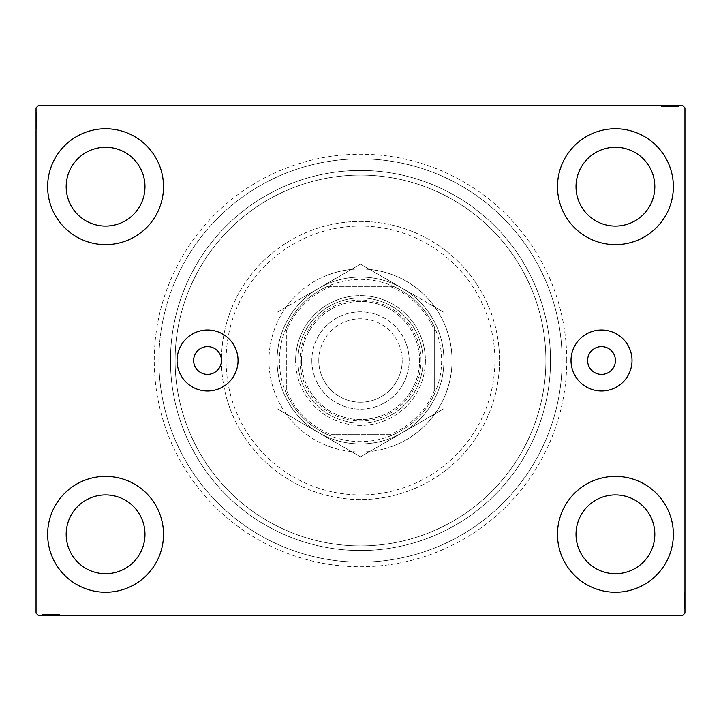 <?xml version="1.0" encoding="UTF-8"?>
<svg xmlns="http://www.w3.org/2000/svg" width="721" height="721" viewBox="0 0 721 721"><rect width="100%" height="100%" fill="white"/><g stroke="black" fill="none" stroke-linecap="round" stroke-linejoin="round"><path stroke-width="0.54" stroke-dasharray="3.6 2.7" d="M615.428 360.5A13.906 13.906 0 0 0 601.521 346.594A13.906 13.906 0 0 0 587.615 360.5A13.906 13.906 0 0 0 601.521 374.406A13.906 13.906 0 0 0 615.428 360.5M193.643 360.5A13.906 13.906 0 0 1 207.549 346.594A13.906 13.906 0 0 1 221.446 360.5A13.906 13.906 0 0 1 207.549 374.406A13.906 13.906 0 0 1 193.643 360.5M632.02 360.5A30.498 30.498 0 0 0 601.521 330.002A30.498 30.498 0 0 0 571.023 360.5A30.498 30.498 0 0 0 601.521 390.998A30.498 30.498 0 0 0 632.02 360.5M238.047 360.5A30.498 30.498 0 0 0 207.549 330.002A30.498 30.498 0 0 0 177.051 360.5A30.498 30.498 0 0 0 207.549 390.998A30.498 30.498 0 0 0 238.047 360.5M566.76 360.5A206.26 206.26 0 0 0 360.5 154.24A206.26 206.26 0 0 0 154.24 360.5A206.26 206.26 0 0 0 360.5 566.76A206.26 206.26 0 0 0 566.76 360.5M158.881 360.5A201.619 201.619 0 0 1 360.5 158.881A201.619 201.619 0 0 1 562.119 360.5A201.619 201.619 0 0 1 360.5 562.119A201.619 201.619 0 0 1 158.881 360.5A201.619 201.619 0 0 1 360.5 158.881A201.619 201.619 0 0 1 562.119 360.5A201.619 201.619 0 0 1 360.5 562.119A201.619 201.619 0 0 1 158.881 360.5M47.64 534.315A57.941 57.941 0 0 1 105.572 476.374A57.941 57.941 0 0 1 163.514 534.315A57.941 57.941 0 0 1 105.572 592.247A57.941 57.941 0 0 1 47.64 534.315A57.941 57.941 0 0 1 105.572 476.374A57.941 57.941 0 0 1 163.514 534.315A57.941 57.941 0 0 1 105.572 592.247A57.941 57.941 0 0 1 47.64 534.315A57.941 57.941 0 0 1 105.572 476.374A57.941 57.941 0 0 1 163.514 534.315A57.941 57.941 0 0 1 105.572 592.247A57.941 57.941 0 0 1 47.64 534.315M557.486 186.685A57.941 57.941 0 0 1 615.428 128.753A57.941 57.941 0 0 1 673.36 186.685A57.941 57.941 0 0 1 615.428 244.626A57.941 57.941 0 0 1 557.486 186.685A57.941 57.941 0 0 1 615.428 128.753A57.941 57.941 0 0 1 673.36 186.685A57.941 57.941 0 0 1 615.428 244.626A57.941 57.941 0 0 1 557.486 186.685A57.941 57.941 0 0 1 615.428 128.753A57.941 57.941 0 0 1 673.36 186.685A57.941 57.941 0 0 1 615.428 244.626A57.941 57.941 0 0 1 557.486 186.685M557.486 534.315A57.941 57.941 0 0 1 615.428 476.374A57.941 57.941 0 0 1 673.36 534.315A57.941 57.941 0 0 1 615.428 592.247A57.941 57.941 0 0 1 557.486 534.315A57.941 57.941 0 0 1 615.428 476.374A57.941 57.941 0 0 1 673.36 534.315A57.941 57.941 0 0 1 615.428 592.247A57.941 57.941 0 0 1 557.486 534.315A57.941 57.941 0 0 1 615.428 476.374A57.941 57.941 0 0 1 673.36 534.315A57.941 57.941 0 0 1 615.428 592.247A57.941 57.941 0 0 1 557.486 534.315M47.64 186.685A57.941 57.941 0 0 1 105.572 128.753A57.941 57.941 0 0 1 163.514 186.685A57.941 57.941 0 0 1 105.572 244.626A57.941 57.941 0 0 1 47.64 186.685A57.941 57.941 0 0 1 105.572 128.753A57.941 57.941 0 0 1 163.514 186.685A57.941 57.941 0 0 1 105.572 244.626A57.941 57.941 0 0 1 47.64 186.685A57.941 57.941 0 0 1 105.572 128.753A57.941 57.941 0 0 1 163.514 186.685A57.941 57.941 0 0 1 105.572 244.626A57.941 57.941 0 0 1 47.64 186.685M175.104 360.5A185.396 185.396 0 0 1 360.5 175.104A185.396 185.396 0 0 1 545.896 360.5A185.396 185.396 0 0 1 360.5 545.896A185.396 185.396 0 0 1 175.104 360.5A185.396 185.396 0 0 1 360.5 175.104A185.396 185.396 0 0 1 545.896 360.5A185.396 185.396 0 0 1 360.5 545.896A185.396 185.396 0 0 1 175.104 360.5A185.396 185.396 0 0 1 360.5 175.104A185.396 185.396 0 0 1 545.896 360.5A185.396 185.396 0 0 1 360.5 545.896A185.396 185.396 0 0 1 175.104 360.5A185.396 185.396 0 0 1 360.5 175.104A185.396 185.396 0 0 1 545.896 360.5A185.396 185.396 0 0 1 360.5 545.896A185.396 185.396 0 0 1 175.104 360.5M170.462 360.5A190.038 190.038 0 0 1 360.5 170.462A190.038 190.038 0 0 1 550.538 360.5A190.038 190.038 0 0 1 360.5 550.538A190.038 190.038 0 0 1 170.462 360.5A190.038 190.038 0 0 1 360.5 170.462A190.038 190.038 0 0 1 550.538 360.5A190.038 190.038 0 0 1 360.5 550.538A190.038 190.038 0 0 1 170.462 360.5M66.179 186.685A39.394 39.394 0 0 1 105.572 147.291A39.394 39.394 0 0 1 144.975 186.685A39.394 39.394 0 0 1 105.572 226.088A39.394 39.394 0 0 1 66.179 186.685M576.025 534.315A39.394 39.394 0 0 1 615.428 494.912A39.394 39.394 0 0 1 654.821 534.315A39.394 39.394 0 0 1 615.428 573.709A39.394 39.394 0 0 1 576.025 534.315M576.025 186.685A39.394 39.394 0 0 1 615.428 147.291A39.394 39.394 0 0 1 654.821 186.685A39.394 39.394 0 0 1 615.428 226.088A39.394 39.394 0 0 1 576.025 186.685M66.179 534.315A39.394 39.394 0 0 1 105.572 494.912A39.394 39.394 0 0 1 144.975 534.315A39.394 39.394 0 0 1 105.572 573.709A39.394 39.394 0 0 1 66.179 534.315M667.898 105.572L678.209 105.572L667.898 105.572L667.898 106.501L665.934 106.501L665.925 105.572L678.209 105.572L661.779 105.572L678.001 105.572L661.779 105.572L678.001 105.572L661.779 105.572L678.001 105.572L661.779 105.572L678.001 105.572L665.925 105.572L665.934 106.501L678.001 106.501L678.001 105.572L661.779 105.572L678.416 105.572L661.779 105.572L678.001 105.572L661.779 105.572L678.001 105.572L678.001 106.501L672.801 106.501L672.801 105.572L672.801 106.501L678.001 106.501L678.001 105.572L678.001 106.501L661.779 106.501L661.779 105.572L661.779 106.501L678.416 106.501L678.416 105.572L661.355 105.572L678.416 105.572L661.355 105.572L678.416 105.572L661.355 105.572L678.416 105.572L678.416 106.501L676.541 106.501L676.541 105.572L676.514 106.501L675.298 106.501L675.298 105.572M682.634 105.572L38.366 105.572L36.05 107.889L36.05 613.111L38.366 615.428L682.634 615.428L684.95 613.111L684.95 107.889L682.634 105.572M673.874 106.501L661.779 106.501L678.209 106.501L675.505 106.501L676.857 106.501L676.857 105.572L675.505 105.572L678.209 105.572L675.505 105.572L678.209 105.572L675.505 105.572L678.209 105.572L676.857 105.572L676.857 106.501L675.505 106.501L675.505 105.572L675.505 106.501L676.749 106.501L676.749 105.572L663.023 105.572L676.749 105.572L663.023 105.572L676.749 105.572L667.394 105.572L676.749 105.572L676.749 106.501L661.779 106.501L661.779 105.572L661.779 106.501L678.001 106.501L678.001 105.572L678.001 106.501L661.779 106.501L661.779 105.572L661.779 106.501L673.874 106.501L673.874 105.572M53.102 615.428L42.791 615.428L53.102 615.428L53.102 614.499L55.066 614.499L55.075 615.428L42.791 615.428L59.221 615.428L42.999 615.428L59.221 615.428L42.999 615.428L59.221 615.428L42.999 615.428L59.221 615.428L42.999 615.428L55.075 615.428L55.066 614.499L42.999 614.499L42.999 615.428L59.221 615.428L42.584 615.428L59.221 615.428L42.999 615.428L59.221 615.428L42.999 615.428L42.999 614.499L48.199 614.499L48.199 615.428L48.199 614.499L42.999 614.499L42.999 615.428L42.999 614.499L59.221 614.499L59.221 615.428L59.221 614.499L42.584 614.499L42.584 615.428L59.645 615.428L42.584 615.428L59.645 615.428L42.584 615.428L59.645 615.428L42.584 615.428L42.584 614.499L44.459 614.499L44.459 615.428L44.486 614.499L45.702 614.499L45.702 615.428M47.126 614.499L59.221 614.499L42.791 614.499L45.495 614.499L44.143 614.499L44.143 615.428L45.495 615.428L42.791 615.428L45.495 615.428L42.791 615.428L45.495 615.428L42.791 615.428L44.143 615.428L44.143 614.499L45.495 614.499L45.495 615.428L45.495 614.499L44.251 614.499L44.251 615.428L57.977 615.428L44.251 615.428L57.977 615.428L44.251 615.428L53.606 615.428L44.251 615.428L44.251 614.499L59.221 614.499L59.221 615.428L59.221 614.499L42.999 614.499L42.999 615.428L42.999 614.499L59.221 614.499L59.221 615.428L59.221 614.499L47.126 614.499L47.126 615.428M684.022 607.019L684.022 592.247L684.022 608.47L684.022 596.618L684.022 598.367L684.95 598.376L684.95 596.411L684.95 608.677L684.95 596.411L684.95 608.47L684.95 596.618L684.95 598.367L684.022 598.367L684.022 596.411L684.95 596.402L684.95 608.677L684.95 592.247L684.95 608.47L684.95 592.247L684.95 608.47L684.95 592.247L684.95 608.47L684.95 592.247L684.95 608.47L684.95 596.402L684.022 596.411L684.022 608.47L684.95 608.47L684.95 592.247L684.95 608.885L684.95 592.247L684.95 608.47L684.95 592.247L684.95 608.47L684.022 608.47L684.022 603.27L684.95 603.27L684.022 603.27L684.022 608.47L684.95 608.47L684.022 608.47L684.022 592.247L684.95 592.247L684.022 592.247L684.022 608.885L684.95 608.885L684.95 591.833L684.95 608.885L684.95 591.833L684.95 608.885L684.95 591.833L684.95 608.885L684.022 608.885L684.022 607.019L684.95 607.019M684.022 602.882L684.022 591.833L684.022 608.885L684.022 592.247L684.022 608.677L684.022 605.973L684.022 607.325L684.95 607.325L684.95 605.973L684.95 608.677L684.95 605.973L684.95 608.677L684.95 605.973L684.95 608.677L684.95 607.325L684.022 607.325L684.022 605.973L684.95 605.973L684.022 605.973L684.022 607.226L684.95 607.226L684.95 593.5L684.95 607.226L684.95 593.5L684.95 607.226L684.95 597.862L684.95 607.226L684.022 607.226L684.022 604.477L684.95 604.477L684.022 604.486L684.022 602.882L684.95 602.882M36.978 113.981L36.978 128.753L36.978 112.53L36.978 124.382L36.978 122.633L36.05 122.624L36.05 124.589L36.05 112.323L36.05 124.589L36.05 112.53L36.05 124.382L36.05 122.633L36.978 122.633L36.978 124.589L36.05 124.598L36.05 112.323L36.05 128.753L36.05 112.53L36.05 128.753L36.05 112.53L36.05 128.753L36.05 112.53L36.05 128.753L36.05 112.53L36.05 124.598L36.978 124.589L36.978 112.53L36.05 112.53L36.05 128.753L36.05 112.116L36.05 128.753L36.05 112.53L36.05 128.753L36.05 112.53L36.978 112.53L36.978 117.73L36.05 117.73L36.978 117.73L36.978 112.53L36.05 112.53L36.978 112.53L36.978 128.753L36.05 128.753L36.978 128.753L36.978 112.116L36.05 112.116L36.05 129.167L36.05 112.116L36.05 129.167L36.05 112.116L36.05 129.167L36.05 112.116L36.978 112.116L36.978 113.981L36.05 113.981M36.978 118.118L36.978 129.167L36.978 112.116L36.978 128.753L36.978 112.323L36.978 115.027L36.978 113.675L36.05 113.675L36.05 115.027L36.05 112.323L36.05 115.027L36.05 112.323L36.05 115.027L36.05 112.323L36.05 113.675L36.978 113.675L36.978 115.027L36.05 115.027L36.978 115.027L36.978 113.774L36.05 113.774L36.05 127.5L36.05 113.774L36.05 127.5L36.05 113.774L36.05 123.138L36.05 113.774L36.978 113.774L36.978 116.523L36.05 116.523L36.978 116.514L36.978 118.118L36.05 118.118M36.978 115.234L36.05 115.234M36.978 114.008L36.05 114.008M36.978 128.753L36.05 128.753L36.978 128.753M36.978 119.389L36.978 124.841L36.978 119.389L36.05 119.389L36.05 124.841L36.05 119.389L36.05 124.841L36.05 119.389L36.978 119.389L36.978 124.841L36.05 124.841L36.978 124.841L36.978 119.389L36.05 119.389L36.978 119.389M36.978 112.53L36.05 112.53L36.978 112.53M36.978 116.649L36.05 116.649M36.978 116.811L36.978 129.167L36.978 112.116L36.978 129.167L36.978 113.774L36.978 115.684L36.05 115.657L36.978 115.684L36.978 116.811L36.05 116.811M36.978 116.478L36.05 116.478L36.978 116.505M36.978 122.912L36.05 122.912L36.978 122.921M36.978 125.382L36.05 125.382M36.978 129.167L36.05 129.167M36.978 126.418L36.05 126.418M36.978 125.418L36.05 125.418M36.978 127.5L36.05 127.5M36.978 125.445L36.05 125.445M36.978 123.354L36.05 123.354M36.978 121.741L36.05 121.741M36.978 116.441L36.05 116.441M36.978 120.569L36.05 120.578M36.978 120.641L36.05 120.641L36.978 120.65M36.978 112.116L36.05 112.116L36.978 112.116M36.978 122.633L36.978 113.774L36.05 113.774L36.978 113.774L36.05 113.774L36.978 113.774L36.978 118.415L36.05 118.424L36.978 118.424L36.978 112.323L36.05 112.323L36.978 112.323L36.978 113.675L36.978 112.323L36.05 112.323L36.978 112.323L36.978 113.675L36.05 113.675L36.978 113.675L36.978 115.027L36.05 115.027L36.978 115.027L36.978 112.323L36.978 124.589L36.05 124.589L36.978 124.589L36.978 122.633L36.05 122.633M36.978 124.733L36.05 124.733M36.978 121.281L36.05 121.281M36.978 117.135L36.05 117.135L36.05 120.227L36.05 114.188L36.05 117.135L36.978 117.135M36.978 127.085L36.05 127.085L36.05 114.188L36.05 127.085L36.978 127.085M36.978 124.697L36.05 124.697M36.978 121.885L36.05 121.885M36.978 120.227L36.05 120.227L36.978 120.227M36.978 120.028L36.05 120.028M36.978 114.188L36.05 114.188M36.978 128.167L36.05 128.167M36.978 120.434L36.05 120.461M36.978 126.635L36.05 126.635M36.978 114.603L36.05 114.603M36.978 117.73L36.05 117.73L36.978 117.73M36.978 122.903L36.05 122.903M36.978 123.138L36.05 123.138L36.978 123.138L36.978 118.415L36.978 123.138L36.05 123.138M36.978 121.543L36.05 121.543M36.978 117.577L36.05 117.577M36.978 115.748L36.05 115.748M36.978 113.927L36.05 113.927M36.978 118.037L36.05 118.037M36.978 119.65L36.05 119.65M36.978 121.479L36.05 121.479M36.978 124.382L36.05 124.382L36.978 124.382M36.978 124.183L36.05 124.183M36.978 118.415L36.05 118.415L36.978 118.415M36.978 112.323L36.978 113.675L36.05 113.675L36.978 113.675L36.978 115.027L36.978 112.323L36.05 112.323M684.022 605.766L684.95 605.766M684.022 606.992L684.95 606.992M684.022 592.247L684.95 592.247L684.022 592.247M684.022 601.611L684.022 596.159L684.022 601.611L684.95 601.611L684.95 596.159L684.95 601.611L684.95 596.159L684.95 601.611L684.022 601.611L684.022 596.159L684.95 596.159L684.022 596.159L684.022 601.611L684.95 601.611L684.022 601.611M684.022 608.47L684.95 608.47L684.022 608.47M684.022 604.351L684.95 604.351M684.022 604.189L684.022 591.833L684.022 608.885L684.022 591.833L684.022 607.226L684.022 605.316L684.95 605.343L684.022 605.316L684.022 604.189L684.95 604.189M684.022 604.522L684.95 604.522L684.022 604.495M684.022 598.088L684.95 598.088L684.022 598.079M684.022 595.618L684.95 595.618M684.022 591.833L684.95 591.833M684.022 594.582L684.95 594.582M684.022 595.582L684.95 595.582M684.022 593.5L684.95 593.5M684.022 595.555L684.95 595.555M684.022 597.646L684.95 597.646M684.022 599.259L684.95 599.259M684.022 604.558L684.95 604.558M684.022 600.431L684.95 600.422M684.022 600.359L684.95 600.359L684.022 600.35M684.022 608.885L684.95 608.885L684.022 608.885M684.022 598.367L684.022 607.226L684.95 607.226L684.022 607.226L684.95 607.226L684.022 607.226L684.022 602.585L684.95 602.576L684.022 602.576L684.022 608.677L684.95 608.677L684.022 608.677L684.022 607.325L684.022 608.677L684.95 608.677L684.022 608.677L684.022 607.325L684.95 607.325L684.022 607.325L684.022 605.973L684.95 605.973L684.022 605.973L684.022 608.677L684.022 596.411L684.95 596.411L684.022 596.411L684.022 598.367L684.95 598.367M684.022 596.267L684.95 596.267M684.022 599.719L684.95 599.719M684.022 603.865L684.95 603.865L684.95 600.773L684.95 606.812L684.95 603.865L684.022 603.865M684.022 593.915L684.95 593.915L684.95 606.812L684.95 593.915L684.022 593.915M684.022 596.303L684.95 596.303M684.022 599.115L684.95 599.115M684.022 600.773L684.95 600.773L684.022 600.773M684.022 600.972L684.95 600.972M684.022 606.812L684.95 606.812M684.022 592.833L684.95 592.833M684.022 600.566L684.95 600.539M684.022 594.365L684.95 594.365M684.022 606.397L684.95 606.397M684.022 603.27L684.95 603.27L684.022 603.27M684.022 598.097L684.95 598.097M684.022 597.862L684.95 597.862L684.022 597.862L684.022 602.585L684.022 597.862L684.95 597.862M684.022 599.457L684.95 599.457M684.022 603.423L684.95 603.423M684.022 605.252L684.95 605.252M684.022 607.073L684.95 607.073M684.022 602.963L684.95 602.963M684.022 601.35L684.95 601.35M684.022 599.521L684.95 599.521M684.022 596.618L684.95 596.618L684.022 596.618M684.022 596.817L684.95 596.817M684.022 602.585L684.95 602.585L684.022 602.585M684.022 608.677L684.022 607.325L684.95 607.325L684.022 607.325L684.022 605.973L684.022 608.677L684.95 608.677M45.702 614.499L44.251 614.499L47 614.499L47 615.428L46.982 614.499L48.595 614.499L48.595 615.428M49.866 614.499L55.31 614.499L49.866 614.499L49.866 615.428L55.31 615.428L49.866 615.428L55.31 615.428L49.866 615.428L49.866 614.499L55.31 614.499L55.31 615.428L55.31 614.499L49.866 614.499L49.866 615.428L49.866 614.499M48.595 614.499L59.221 614.499L42.999 614.499L59.221 614.499L42.999 614.499L59.221 614.499L59.221 615.428L59.221 614.499L42.999 614.499L42.999 615.428L42.999 614.499L55.075 614.499L53.381 614.499L53.381 615.428L53.381 614.499L55.859 614.499L55.859 615.428L55.896 614.499L59.645 614.499L59.645 615.428L59.645 614.499L56.896 614.499L56.896 615.428M55.923 614.499L42.584 614.499L46.135 614.499L46.135 615.428L46.162 614.499L46.955 614.499L46.955 615.428L46.973 614.499L44.251 614.499L57.977 614.499L57.977 615.428L57.977 614.499L55.923 614.499L55.923 615.428M56.896 614.499L51.047 614.499L51.038 615.428L51.047 614.499L59.645 614.499L51.119 614.499L51.119 615.428L51.119 614.499L42.584 614.499L42.584 615.428L42.584 614.499L51.038 614.499L44.251 614.499L44.251 615.428L44.251 614.499L51.128 614.499L51.128 615.428L51.128 614.499L57.977 614.499L51.047 614.499L51.038 615.428L51.047 614.499L59.645 614.499L59.645 615.428M53.832 614.499L53.832 615.428M52.209 614.499L52.209 615.428M59.645 614.499L42.584 614.499L51.038 614.499L42.999 614.499L42.999 615.428L42.999 614.499L42.999 615.428L42.999 614.499L42.999 615.428L42.999 614.499L42.999 615.428L42.999 614.499L48.199 614.499L48.199 615.428L48.199 614.499L42.999 614.499L42.999 615.428L42.999 614.499L59.221 614.499L59.221 615.428L59.221 614.499L59.221 615.428L59.221 614.499L59.221 615.428L59.221 614.499L59.221 615.428L59.221 614.499L59.221 615.428L59.221 614.499L42.999 614.499L42.999 615.428L42.999 614.499L54.859 614.499L54.859 615.428L54.859 614.499L53.111 614.499L53.111 615.428L53.111 614.499L55.066 614.499L54.661 615.428M46.919 614.499L46.919 615.428M55.202 614.499L55.202 615.428M51.75 614.499L51.75 615.428M47.604 614.499L47.604 615.428L50.695 615.428L44.666 615.428L47.604 615.428L47.604 614.499M57.563 614.499L57.563 615.428L44.666 615.428L57.563 615.428L57.563 614.499M55.175 614.499L55.175 615.428M52.363 614.499L52.363 615.428M50.695 614.499L50.695 615.428L50.695 614.499M50.506 614.499L50.506 615.428M44.666 614.499L44.666 615.428M54.661 614.499L44.251 614.499L44.251 615.428L44.251 614.499L47.289 614.499L47.289 615.428M57.977 614.499L57.977 615.428M58.644 614.499L58.644 615.428M50.912 614.499L50.939 615.428M57.103 614.499L57.103 615.428M45.081 614.499L45.081 615.428M47.289 614.499L55.066 614.499L48.902 614.499L53.606 614.499L53.606 615.428L53.606 614.499L48.884 614.499L48.902 615.428L48.902 614.499L42.791 614.499L42.791 615.428L42.791 614.499L44.143 614.499L42.791 614.499L42.791 615.428L42.791 614.499L44.143 614.499L44.143 615.428L44.143 614.499L45.495 614.499L45.495 615.428L45.495 614.499L42.791 614.499L53.102 614.499M52.011 614.499L52.011 615.428M48.055 614.499L48.055 615.428M46.216 614.499L46.216 615.428M44.396 614.499L44.396 615.428M48.514 614.499L48.514 615.428M50.128 614.499L50.128 615.428M51.957 614.499L51.957 615.428M53.399 614.499L53.399 615.428M51.056 614.499L51.056 615.428M44.251 614.499L48.884 614.499L44.251 614.499M48.884 614.499L48.884 615.428L48.884 614.499M53.606 614.499L53.606 615.428M42.791 614.499L44.143 614.499L44.143 615.428L44.143 614.499L45.495 614.499L42.791 614.499L42.791 615.428M675.298 106.501L676.749 106.501L674 106.501L674 105.572L674.018 106.501L672.405 106.501L672.405 105.572M671.134 106.501L665.69 106.501L671.134 106.501L671.134 105.572L665.69 105.572L671.134 105.572L665.69 105.572L671.134 105.572L671.134 106.501L665.69 106.501L665.69 105.572L665.69 106.501L671.134 106.501L671.134 105.572L671.134 106.501M672.405 106.501L661.779 106.501L678.001 106.501L661.779 106.501L678.001 106.501L661.779 106.501L661.779 105.572L661.779 106.501L678.001 106.501L678.001 105.572L678.001 106.501L665.925 106.501L667.619 106.501L667.619 105.572L667.619 106.501L665.141 106.501L665.141 105.572L665.104 106.501L661.355 106.501L661.355 105.572L661.355 106.501L664.104 106.501L664.104 105.572M665.077 106.501L678.416 106.501L674.865 106.501L674.865 105.572L674.838 106.501L674.045 106.501L674.045 105.572L674.027 106.501L676.749 106.501L663.023 106.501L663.023 105.572L663.023 106.501L665.077 106.501L665.077 105.572M664.104 106.501L669.953 106.501L669.962 105.572L669.953 106.501L661.355 106.501L669.881 106.501L669.881 105.572L669.881 106.501L678.416 106.501L678.416 105.572L678.416 106.501L669.962 106.501L676.749 106.501L676.749 105.572L676.749 106.501L669.872 106.501L669.872 105.572L669.872 106.501L663.023 106.501L669.953 106.501L669.962 105.572L669.953 106.501L661.355 106.501L661.355 105.572M667.168 106.501L667.168 105.572M668.791 106.501L668.791 105.572M661.355 106.501L678.416 106.501L669.962 106.501L678.001 106.501L678.001 105.572L678.001 106.501L678.001 105.572L678.001 106.501L678.001 105.572L678.001 106.501L678.001 105.572L678.001 106.501L672.801 106.501L672.801 105.572L672.801 106.501L678.001 106.501L678.001 105.572L678.001 106.501L661.779 106.501L661.779 105.572L661.779 106.501L661.779 105.572L661.779 106.501L661.779 105.572L661.779 106.501L661.779 105.572L661.779 106.501L661.779 105.572L661.779 106.501L678.001 106.501L678.001 105.572L678.001 106.501L666.141 106.501L666.141 105.572L666.141 106.501L667.889 106.501L667.889 105.572L667.889 106.501L665.934 106.501L666.339 105.572M674.081 106.501L674.081 105.572M665.798 106.501L665.798 105.572M669.25 106.501L669.25 105.572M673.396 106.501L673.396 105.572L670.305 105.572L676.334 105.572L673.396 105.572L673.396 106.501M663.437 106.501L663.437 105.572L676.334 105.572L663.437 105.572L663.437 106.501M665.825 106.501L665.825 105.572M668.637 106.501L668.637 105.572M670.305 106.501L670.305 105.572L670.305 106.501M670.494 106.501L670.494 105.572M676.334 106.501L676.334 105.572M666.339 106.501L676.749 106.501L676.749 105.572L676.749 106.501L673.711 106.501L673.711 105.572M663.023 106.501L663.023 105.572M662.356 106.501L662.356 105.572M670.088 106.501L670.061 105.572M663.897 106.501L663.897 105.572M675.919 106.501L675.919 105.572M673.711 106.501L665.934 106.501L672.098 106.501L667.394 106.501L667.394 105.572L667.394 106.501L672.116 106.501L672.098 105.572L672.098 106.501L678.209 106.501L678.209 105.572L678.209 106.501L676.857 106.501L678.209 106.501L678.209 105.572L678.209 106.501L676.857 106.501L676.857 105.572L676.857 106.501L675.505 106.501L675.505 105.572L675.505 106.501L678.209 106.501L667.898 106.501M668.989 106.501L668.989 105.572M672.945 106.501L672.945 105.572M674.784 106.501L674.784 105.572M676.604 106.501L676.604 105.572M672.486 106.501L672.486 105.572M670.872 106.501L670.872 105.572M669.043 106.501L669.043 105.572M667.601 106.501L667.601 105.572M669.944 106.501L669.944 105.572M676.749 106.501L672.116 106.501L676.749 106.501M672.116 106.501L672.116 105.572L672.116 106.501M667.394 106.501L667.394 105.572M678.209 106.501L676.857 106.501L676.857 105.572L676.857 106.501L675.505 106.501L678.209 106.501L678.209 105.572M411.826 484.728A134.412 134.412 0 0 1 236.272 411.826A134.412 134.412 0 0 1 309.174 236.272A134.412 134.412 0 0 1 484.728 309.174A134.412 134.412 0 0 1 411.826 484.728M307.407 231.991A139.054 139.054 0 0 0 231.991 413.593A139.054 139.054 0 0 0 413.593 489.009A139.054 139.054 0 0 1 231.991 413.593A139.054 139.054 0 0 1 307.407 231.991A139.054 139.054 0 0 1 489.009 307.407A139.054 139.054 0 0 1 413.593 489.009A139.054 139.054 0 0 0 489.009 307.407A139.054 139.054 0 0 0 307.407 231.991M328.641 283.389A83.429 83.429 0 0 1 437.611 328.641A83.429 83.429 0 0 1 392.359 437.611A83.429 83.429 0 0 1 283.389 392.359A83.429 83.429 0 0 1 328.641 283.389A83.429 83.429 0 0 1 437.611 328.641A83.429 83.429 0 0 1 392.359 437.611A83.429 83.429 0 0 1 283.389 392.359A83.429 83.429 0 0 1 328.641 283.389M325.55 275.9A91.54 91.54 0 0 1 445.1 325.55A91.54 91.54 0 0 1 395.45 445.1A91.54 91.54 0 0 0 445.1 325.55A91.54 91.54 0 0 0 325.55 275.9A91.54 91.54 0 0 0 275.9 395.45A91.54 91.54 0 0 0 395.45 445.1A91.54 91.54 0 0 1 275.9 395.45A91.54 91.54 0 0 1 325.55 275.9M287.931 184.864A190.038 190.038 0 0 0 184.864 433.069A190.038 190.038 0 0 0 433.069 536.136A190.038 190.038 0 0 0 536.136 287.931A190.038 190.038 0 0 0 287.931 184.864A190.038 190.038 0 0 0 184.864 433.069A190.038 190.038 0 0 0 433.069 536.136A190.038 190.038 0 0 0 536.136 287.931A190.038 190.038 0 0 0 287.931 184.864M283.506 174.158A201.619 201.619 0 0 0 174.158 437.494A201.619 201.619 0 0 0 437.494 546.842A201.619 201.619 0 0 0 546.842 283.506A201.619 201.619 0 0 0 283.506 174.158A201.619 201.619 0 0 0 174.158 437.494A201.619 201.619 0 0 0 437.494 546.842A201.619 201.619 0 0 0 546.842 283.506A201.619 201.619 0 0 0 283.506 174.158M420.983 360.5A60.483 60.483 0 0 0 360.5 300.017A60.483 60.483 0 0 0 300.017 360.5A60.483 60.483 0 0 0 360.5 420.983A60.483 60.483 0 0 0 420.983 360.5M301.405 360.5A59.095 59.095 0 0 1 360.5 301.405A59.095 59.095 0 0 1 419.595 360.5A59.095 59.095 0 0 1 360.5 419.595A59.095 59.095 0 0 1 301.405 360.5A59.095 59.095 0 0 1 360.5 301.405A59.095 59.095 0 0 1 419.595 360.5A59.095 59.095 0 0 1 360.5 419.595A59.095 59.095 0 0 1 301.405 360.5M434.664 331.245L434.664 327.64A81.112 81.112 0 0 1 327.64 434.664A81.112 81.112 0 0 1 327.64 286.336L393.36 286.336A81.112 81.112 0 0 1 434.664 327.64L434.664 389.755A79.725 79.725 0 0 1 389.755 434.664L331.245 434.664A79.725 79.725 0 0 1 286.336 389.755L286.336 331.245A79.725 79.725 0 0 1 331.245 286.336L389.755 286.336A79.725 79.725 0 0 1 434.664 331.245L434.664 389.755M277.071 360.5A83.429 83.429 0 0 0 360.5 443.929A83.429 83.429 0 0 0 443.929 360.5A83.429 83.429 0 0 1 360.5 443.929A83.429 83.429 0 0 1 277.071 360.5A83.429 83.429 0 0 1 360.5 277.071A83.429 83.429 0 0 1 443.929 360.5A83.429 83.429 0 0 0 360.5 277.071A83.429 83.429 0 0 0 277.071 360.5L277.071 312.328L277.071 408.672L318.781 432.753L277.071 408.672L277.071 360.5A83.429 83.429 0 0 1 318.781 288.247L360.5 264.165L318.781 288.247A83.429 83.429 0 0 1 402.219 288.247L360.5 264.165L402.219 288.247A83.429 83.429 0 0 1 443.929 360.5L443.929 408.672L360.5 456.835L443.929 408.672L443.929 360.5A83.429 83.429 0 0 1 318.781 432.753L360.5 456.835L318.781 432.753A83.429 83.429 0 0 1 318.781 288.247A83.429 83.429 0 0 1 443.929 360.5A83.429 83.429 0 0 1 318.781 432.753L360.5 456.835L443.929 408.672L443.929 312.328L360.5 264.165L277.071 312.328L277.071 360.5A83.429 83.429 0 0 0 318.781 432.753A83.429 83.429 0 0 1 277.071 360.5L277.071 408.672L318.781 432.753L277.071 408.672L277.071 360.5A83.429 83.429 0 0 1 402.219 288.247A83.429 83.429 0 0 1 402.219 432.753A83.429 83.429 0 0 1 318.781 432.753L360.5 456.835L443.929 408.672L443.929 312.328L360.5 264.165L277.071 312.328L277.071 360.5M331.245 286.336L327.64 286.336A81.112 81.112 0 0 1 393.36 286.336L389.755 286.336M286.336 389.755L286.336 331.245M389.755 434.664L331.245 434.664M286.336 393.36A81.112 81.112 0 0 0 327.64 434.664M434.664 327.64A81.112 81.112 0 0 0 393.36 286.336M327.64 286.336A81.112 81.112 0 0 0 286.336 327.64M393.36 434.664A81.112 81.112 0 0 0 434.664 393.36M297.926 360.5A62.574 62.574 0 0 0 360.5 423.074A62.574 62.574 0 0 0 423.074 360.5A62.574 62.574 0 0 1 360.5 423.074A62.574 62.574 0 0 1 297.926 360.5A62.574 62.574 0 0 1 360.5 297.926A62.574 62.574 0 0 1 423.074 360.5A62.574 62.574 0 0 0 360.5 297.926A62.574 62.574 0 0 0 297.926 360.5M425.39 360.5A64.89 64.89 0 0 1 360.5 425.39A64.89 64.89 0 0 1 295.61 360.5A64.89 64.89 0 0 0 360.5 425.39A64.89 64.89 0 0 0 425.39 360.5A64.89 64.89 0 0 0 360.5 295.61A64.89 64.89 0 0 0 295.61 360.5A64.89 64.89 0 0 1 360.5 295.61A64.89 64.89 0 0 1 425.39 360.5M318.781 360.5A41.719 41.719 0 0 1 360.5 318.781A41.719 41.719 0 0 1 402.219 360.5A41.719 41.719 0 0 0 360.5 318.781A41.719 41.719 0 0 0 318.781 360.5A41.719 41.719 0 0 0 360.5 402.219A41.719 41.719 0 0 0 402.219 360.5A41.719 41.719 0 0 1 360.5 402.219A41.719 41.719 0 0 1 318.781 360.5A41.719 41.719 0 0 0 360.5 402.219A41.719 41.719 0 0 0 402.219 360.5A41.719 41.719 0 0 1 360.5 402.219A41.719 41.719 0 0 1 318.781 360.5M36.978 117.956L36.05 117.956M36.978 117.793L36.05 117.793M36.978 120.704L36.05 120.704M36.978 119.244L36.05 119.244M684.022 603.044L684.95 603.044M684.022 603.207L684.95 603.207M684.022 600.296L684.95 600.296M684.022 601.756L684.95 601.756M48.433 614.499L48.433 615.428M48.271 614.499L48.271 615.428M51.182 614.499L51.182 615.428M49.713 614.499L49.713 615.428M672.567 106.501L672.567 105.572M672.729 106.501L672.729 105.572M669.818 106.501L669.818 105.572M671.287 106.501L671.287 105.572M409.168 360.5A48.667 48.667 0 0 0 360.5 311.832A48.667 48.667 0 0 0 311.832 360.5A48.667 48.667 0 0 1 360.5 311.832A48.667 48.667 0 0 1 409.168 360.5A48.667 48.667 0 0 1 360.5 409.168A48.667 48.667 0 0 1 311.832 360.5A48.667 48.667 0 0 0 360.5 409.168A48.667 48.667 0 0 0 409.168 360.5"/><path stroke-width="1.08" d="M615.428 360.5A13.906 13.906 0 0 0 601.521 346.594A13.906 13.906 0 0 0 587.615 360.5A13.906 13.906 0 0 0 601.521 374.406A13.906 13.906 0 0 0 615.428 360.5M221.446 360.5A13.906 13.906 0 0 0 207.549 346.594A13.906 13.906 0 0 0 193.643 360.5A13.906 13.906 0 0 0 207.549 374.406A13.906 13.906 0 0 0 221.446 360.5M632.02 360.5A30.498 30.498 0 0 0 601.521 330.002A30.498 30.498 0 0 0 571.023 360.5A30.498 30.498 0 0 0 601.521 390.998A30.498 30.498 0 0 0 632.02 360.5M238.047 360.5A30.498 30.498 0 0 0 207.549 330.002A30.498 30.498 0 0 0 177.051 360.5A30.498 30.498 0 0 0 207.549 390.998A30.498 30.498 0 0 0 238.047 360.5M47.64 534.315A57.941 57.941 0 0 1 105.572 476.374A57.941 57.941 0 0 1 163.514 534.315A57.941 57.941 0 0 1 105.572 592.247A57.941 57.941 0 0 1 47.64 534.315M557.486 186.685A57.941 57.941 0 0 1 615.428 128.753A57.941 57.941 0 0 1 673.36 186.685A57.941 57.941 0 0 1 615.428 244.626A57.941 57.941 0 0 1 557.486 186.685M557.486 534.315A57.941 57.941 0 0 1 615.428 476.374A57.941 57.941 0 0 1 673.36 534.315A57.941 57.941 0 0 1 615.428 592.247A57.941 57.941 0 0 1 557.486 534.315M47.64 186.685A57.941 57.941 0 0 1 105.572 128.753A57.941 57.941 0 0 1 163.514 186.685A57.941 57.941 0 0 1 105.572 244.626A57.941 57.941 0 0 1 47.64 186.685M66.179 186.685A39.394 39.394 0 0 1 105.572 147.291A39.394 39.394 0 0 1 144.975 186.685A39.394 39.394 0 0 1 105.572 226.088A39.394 39.394 0 0 1 66.179 186.685M576.025 534.315A39.394 39.394 0 0 1 615.428 494.912A39.394 39.394 0 0 1 654.821 534.315A39.394 39.394 0 0 1 615.428 573.709A39.394 39.394 0 0 1 576.025 534.315M576.025 186.685A39.394 39.394 0 0 1 615.428 147.291A39.394 39.394 0 0 1 654.821 186.685A39.394 39.394 0 0 1 615.428 226.088A39.394 39.394 0 0 1 576.025 186.685M66.179 534.315A39.394 39.394 0 0 1 105.572 494.912A39.394 39.394 0 0 1 144.975 534.315A39.394 39.394 0 0 1 105.572 573.709A39.394 39.394 0 0 1 66.179 534.315M682.634 105.572L38.366 105.572L36.05 107.889L36.05 613.111L38.366 615.428L682.634 615.428L684.95 613.111L684.95 107.889L682.634 105.572"/></g></svg>
